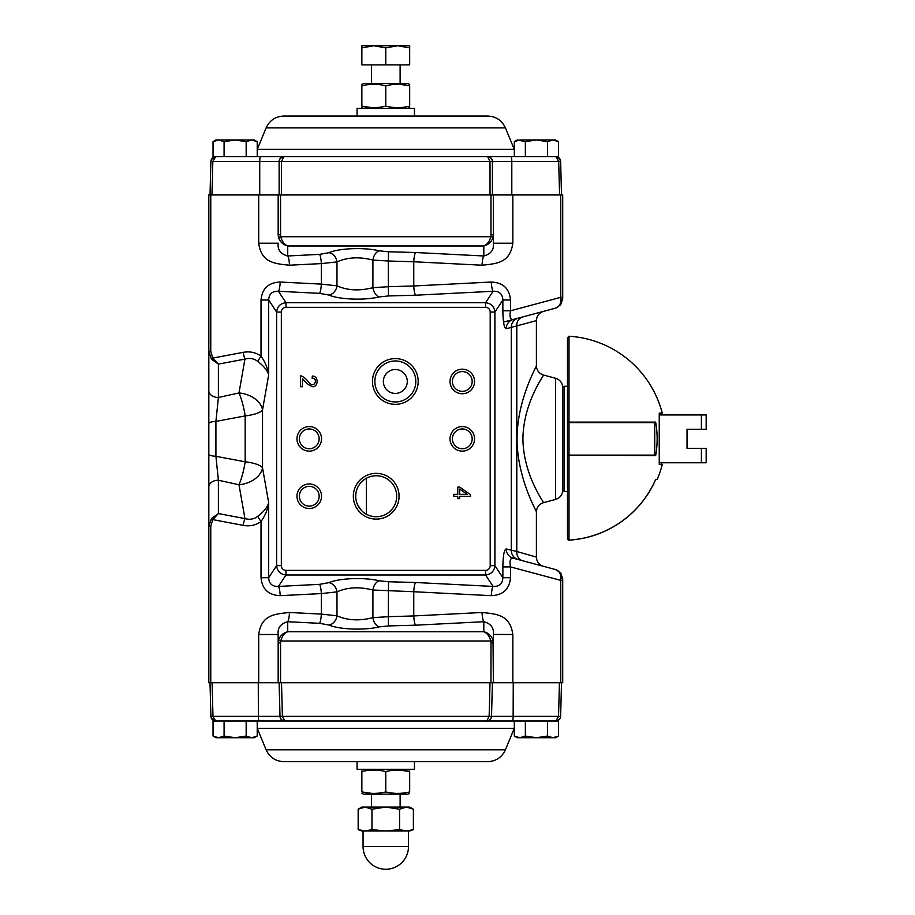 <?xml version="1.0" encoding="UTF-8"?>
<svg xmlns="http://www.w3.org/2000/svg" width="915" height="915" viewBox="0 0 915 915"><rect width="100%" height="100%" fill="white"/><g stroke="black" fill="none" stroke-linecap="round" stroke-linejoin="round"><path stroke-width="1.37" d="M416.851 116.045L354.677 116.045M492.407 194.952L492.407 161.36L490.017 161.36L487.626 156.694A4.781 4.781 0 0 1 492.407 161.486L490.017 161.417L492.407 161.36C492.064 158.524 490.474 156.968 487.626 156.694L555.977 156.705L560.323 159.77L560.621 161.166L561.513 194.952M559.191 158.055L555.851 156.694L558.699 161.36L560.621 161.166M257.218 141.665L251.694 139.961L254.256 139.961L257.218 141.665L251.694 139.961L257.218 141.665L257.218 156.694L510.902 156.694A4.781 0.904 90 0 1 511.805 161.486L560.632 161.417M560.255 159.61L560.632 161.36M487.626 156.694L283.902 156.694L281.511 161.417L279.121 161.486L490.017 161.36M257.218 156.694L358.589 156.694M211.376 159.404L210.896 161.36L212.84 161.36L215.677 156.694L283.902 156.694C281.065 156.968 279.464 158.524 279.121 161.36L281.511 161.36M211.96 194.952L212.84 161.36L210.896 161.417L210.015 194.952L210.896 161.36L211.331 159.496L215.551 156.705L212.749 157.7M260.638 156.694A4.781 0.904 90 0 0 259.734 161.486L279.121 161.486A4.781 4.781 0 0 1 283.902 156.694A4.781 4.781 0 0 0 279.121 161.486L279.121 194.952M514.322 149.511L505.423 127.894C501.912 120.38 496.022 116.434 487.729 116.045L283.799 116.045C275.518 116.434 269.616 120.38 266.116 127.894L505.423 127.894M467.199 494.329L459.685 489.102L459.685 494.329L467.199 494.329L459.685 489.102L459.685 494.329M459.685 498.652L457.786 498.652L457.786 496.365L453.783 496.365L453.783 494.329L457.786 494.329L457.786 487.1L459.685 487.1L470.527 494.683L470.527 496.365L459.685 496.365L459.685 498.652M376.202 519.114A22.875 22.875 0 0 1 356.393 484.801A22.875 22.875 0 0 1 396.012 484.801A22.875 22.875 0 0 1 376.202 519.114M395.326 404.339A22.875 22.875 0 0 1 375.516 370.026A22.875 22.875 0 0 1 415.135 370.026A22.875 22.875 0 0 1 395.326 404.339M309.247 508.511A12.272 12.272 0 0 1 298.622 490.097A12.272 12.272 0 0 1 319.884 490.097A12.272 12.272 0 0 1 309.247 508.511M309.247 451.129A12.272 12.272 0 0 1 298.622 432.715A12.272 12.272 0 0 1 319.884 432.715A12.272 12.272 0 0 1 309.247 451.129M462.281 451.129A12.272 12.272 0 0 1 451.655 432.715A12.272 12.272 0 0 1 472.918 432.715A12.272 12.272 0 0 1 462.281 451.129M462.281 393.736A12.272 12.272 0 0 1 451.655 375.322A12.272 12.272 0 0 1 472.918 375.322A12.272 12.272 0 0 1 462.281 393.736M312.347 376.054C318.889 375.939 318.42 387.251 312.53 386.679C308.675 385.204 305.301 382.481 302.419 378.524L302.419 386.713L300.429 386.713L300.429 375.653C303.414 376.534 306.491 379.084 309.659 383.293C314.52 388.475 318.386 378.112 312.106 378.135L312.347 376.054M355.718 496.239A20.485 20.485 0 0 0 376.202 516.723A20.485 20.485 0 0 0 396.687 496.239A20.485 20.485 0 0 0 376.202 475.754A20.485 20.485 0 0 0 355.718 496.239M357.067 488.919C355.272 493.803 355.272 498.675 357.067 503.559C360.19 509.495 363.278 513.041 366.332 514.184L366.332 478.293M374.853 381.464A20.485 20.485 0 0 0 395.326 401.948A20.485 20.485 0 0 0 415.81 381.464A20.485 20.485 0 0 0 395.326 360.979A20.485 20.485 0 0 0 374.853 381.464M383.374 381.464A11.952 11.952 0 0 0 401.308 391.814A11.952 11.952 0 0 0 401.308 371.113A11.952 11.952 0 0 0 383.374 381.464M299.365 496.239A9.882 9.882 0 0 0 309.247 506.121A9.882 9.882 0 0 0 319.141 496.239A9.882 9.882 0 0 0 309.247 486.357A9.882 9.882 0 0 0 299.365 496.239M299.365 438.857A9.882 9.882 0 0 0 309.247 448.739A9.882 9.882 0 0 0 319.141 438.857A9.882 9.882 0 0 0 309.247 428.963A9.882 9.882 0 0 0 299.365 438.857M452.399 438.857A9.882 9.882 0 0 0 462.281 448.739A9.882 9.882 0 0 0 472.163 438.857A9.882 9.882 0 0 0 462.281 428.963A9.882 9.882 0 0 0 452.399 438.857M452.399 381.464A9.882 9.882 0 0 0 462.281 391.346A9.882 9.882 0 0 0 472.163 381.464A9.882 9.882 0 0 0 462.281 371.582A9.882 9.882 0 0 0 452.399 381.464M485.556 307.337L485.556 302.716C491.149 303.357 494.26 306.479 494.912 312.061L490.2 312.061A5.021 4.781 123.3 0 0 485.556 307.337L285.972 307.337A5.021 4.781 -123.3 0 0 281.34 312.061L276.627 312.061C277.268 306.479 280.379 303.357 285.972 302.716L278.446 291.279C272.258 291.016 269.01 293.921 268.678 299.983L268.678 375.013C267.409 370.484 263.772 365.966 257.778 361.459A9.562 1.441 -53.8 0 1 261.027 356.175C265.339 362.306 267.889 368.585 268.678 375.013L262.525 409.863A23.916 6.554 -2.9 0 1 245.174 415.913A23.916 4.987 77.7 0 0 238.987 392.958L244.946 359.103A9.562 1.75 -100.7 0 1 243.173 352.344L212.783 358.085L211.514 359.263L208.826 351.417L208.826 390.728A9.562 6.76 0 0 0 218.388 397.487L215.917 421.392A9.562 2.093 180 0 0 208.826 423.416L208.826 454.286A9.562 2.093 0 0 0 215.917 456.31L218.388 480.215A9.562 6.76 180 0 0 208.826 486.974L208.826 390.259M281.34 312.061L281.34 565.642L276.627 565.642C277.268 571.235 280.379 574.346 285.972 574.986L278.446 586.424A9.562 1.773 -92.9 0 1 280.219 595.665L321.337 593.583L321.337 614.102L336.983 615.795A9.562 7.835 -67.5 0 1 328.943 625.025L319.564 623.332L287.733 621.72C280.608 623.641 277.428 627.896 278.16 634.507L258.693 634.507C261.416 615.109 273.951 614.057 289.506 612.49C289.22 617.168 288.637 620.256 287.733 621.72L287.733 631.739C284.233 633.237 281.923 636.314 280.802 640.98L278.492 640.386L278.16 642.902L278.16 634.507L278.16 682.75L208.826 682.75L208.826 486.974L208.826 526.285L210.77 526.285L212.783 519.617L218.388 513.578L244.946 518.599A9.562 1.75 100.7 0 0 243.173 525.359C249.841 526.56 255.788 525.29 261.027 521.527C265.339 515.397 267.889 509.117 268.678 502.69L262.525 467.84A23.916 6.554 2.9 0 0 245.174 461.789L245.174 415.913L215.917 421.392L215.917 456.31L245.174 461.789A23.916 4.987 102.3 0 1 238.987 484.756L218.388 480.215L218.388 513.578L211.514 518.439L212.783 519.617L243.173 525.359M281.34 565.642A5.021 4.781 123.3 0 0 285.972 570.365L285.972 574.986L485.556 574.986L485.556 570.365A5.021 4.781 56.7 0 0 490.2 565.642L494.912 565.642C494.26 571.235 491.149 574.346 485.556 574.986L493.082 586.424C499.27 586.687 502.529 583.781 502.861 577.72L510.501 577.72C509.415 589.203 503.01 595.185 491.309 595.665L413.763 591.731L413.763 615.944L388.326 616.687L388.486 625.929L379.233 626.889A9.562 6.233 -103.3 0 1 372.908 617.648C359.435 621.102 347.46 620.473 336.983 615.795L336.983 591.891C347.46 587.201 359.435 586.584 372.908 590.026L413.763 591.731A9.562 1.773 -87.1 0 1 415.536 582.5L493.082 586.424A9.562 1.773 -87.1 0 0 491.309 595.665M285.972 307.337L285.972 302.716L485.556 302.716L493.082 291.279A9.562 1.773 -92.9 0 1 491.309 282.037C503.01 282.518 509.415 288.5 510.501 299.983L502.861 299.983C502.529 293.921 499.27 291.016 493.082 291.279L415.536 295.213A9.562 1.773 -92.9 0 1 413.763 285.972L388.326 286.715L388.486 295.945L379.233 296.918A9.562 6.233 -103.3 0 1 372.908 287.676C359.435 291.119 347.46 290.501 336.983 285.812A9.562 7.835 -67.5 0 1 328.943 295.053L319.564 293.36L278.446 291.279A9.562 1.773 -87.1 0 0 280.219 282.037C268.518 282.518 262.125 288.5 261.027 299.983L268.678 299.983L276.627 312.061L276.627 565.642L268.678 577.72C269.01 583.781 272.258 586.687 278.446 586.424L319.564 584.342A9.562 1.773 -92.9 0 1 321.337 593.583L336.983 591.891A9.562 7.835 -112.5 0 0 328.943 582.649C339.236 578.12 364.765 577.182 379.233 580.796A9.562 6.233 -76.7 0 0 372.908 590.026L372.908 617.648L388.326 616.687L388.486 581.757L415.536 582.5M502.861 566.911L510.501 566.911C509.392 560.861 510.284 557.956 513.178 558.207L555.622 569.576L513.178 558.207A9.562 9.413 -75 0 1 506.235 548.966C504.176 549.48 503.056 555.462 502.861 566.911L502.861 577.72L494.912 565.642L494.912 312.061L502.861 299.983L502.861 310.791C503.056 322.24 504.176 328.222 506.235 328.737L536.407 320.616C536.682 315.95 539.049 312.861 543.487 311.375M506.235 548.966L516.792 551.493A9.562 8.246 -75 0 0 522.637 560.735M543.499 502.667L555.622 499.418L555.622 378.284L543.499 375.036C544.528 374.761 523.403 401.937 522.911 438.857C523.414 475.766 544.494 502.884 543.499 502.667C539.049 504.154 536.693 507.23 536.407 511.908L536.407 557.086L516.792 551.493L516.792 326.209A9.562 8.246 -105 0 1 522.637 316.967M268.678 577.72L261.027 577.72L261.027 521.527A9.562 1.441 53.8 0 1 257.778 516.243C263.772 511.737 267.409 507.219 268.678 502.69L268.678 577.72M257.778 361.459C254.073 358.52 249.795 357.731 244.946 359.103L218.388 364.124L218.388 397.487L238.987 392.958A23.916 16.779 10 0 1 262.525 409.863L262.525 467.84A23.916 16.779 -10 0 1 238.987 484.756L244.946 518.599C249.795 519.972 254.073 519.182 257.778 516.243M211.514 518.439L208.826 526.285M208.826 423.416L208.826 390.728M258.693 243.196L278.16 243.196C277.451 249.806 280.631 254.061 287.733 255.983C288.637 257.447 289.22 260.535 289.506 265.213C273.951 263.646 261.416 262.594 258.693 243.196L258.693 194.952L208.826 194.952L208.826 351.417L210.77 351.417L212.783 358.085L218.388 364.124L211.514 359.263M280.219 282.037L321.337 284.119L336.983 285.812L336.983 261.907L321.337 263.6L321.337 284.119A9.562 1.773 -87.1 0 1 319.564 293.36M372.908 287.676L388.326 286.715L388.326 261.015L372.908 260.054A9.562 6.233 103.3 0 1 379.233 250.813C364.765 247.21 339.236 248.148 328.943 252.677A9.562 7.835 67.5 0 1 336.983 261.907C347.46 257.229 359.435 256.6 372.908 260.054L372.908 287.676M503.536 322.08L513.178 319.495C510.284 319.747 509.392 316.842 510.501 310.791L502.861 310.791M560.884 299.377L562.714 298.896L560.655 304.821L555.622 308.126L560.655 304.821L562.714 298.896L562.714 297.329L560.758 297.329L560.884 299.377C560.884 303.974 559.134 306.891 555.622 308.126L513.178 319.495A9.562 9.413 -105 0 0 506.235 328.737M560.655 572.882L555.622 569.576L560.655 572.882L562.714 578.818L560.735 572.984L562.714 578.818L560.884 578.326L560.758 580.373L562.714 580.373L562.714 578.818M555.622 569.576C559.134 570.811 560.884 573.728 560.884 578.326M562.714 580.373L562.714 682.75L371.421 682.75M562.714 297.329L562.714 194.952L258.693 194.952M289.506 265.213L321.337 263.6A9.562 1.773 87.1 0 0 319.564 254.37L328.943 252.677M379.233 250.813L388.486 251.774L388.326 261.015L413.763 261.759A9.562 1.773 92.9 0 1 415.536 252.517L483.806 255.983C490.92 254.061 494.111 249.806 493.368 243.196L512.835 243.196C510.113 262.594 497.577 263.646 482.022 265.213C482.308 260.535 482.903 257.447 483.806 255.983L483.806 245.963L287.733 245.963C283.067 244.774 279.979 241.892 278.492 237.317L278.16 234.8L280.562 234.8L280.562 194.952M319.564 254.37L287.733 255.983L287.733 245.963C284.233 244.465 281.923 241.388 280.802 236.722L278.492 237.317M493.036 237.317C491.549 241.892 488.473 244.774 483.806 245.963C487.306 244.465 489.616 241.388 490.726 236.722L493.036 237.317L493.368 234.8L493.368 243.196L493.368 194.952M280.562 234.8A7.423 7.171 -90 0 0 280.802 236.722L490.726 236.722A7.423 7.171 90 0 0 490.978 234.8L493.368 234.8M289.506 612.49L321.337 614.102A9.562 1.773 -87.1 0 1 319.564 623.332M493.368 634.507L493.368 642.902L493.368 634.507C494.089 627.896 490.897 623.641 483.806 621.72C482.903 620.256 482.308 617.168 482.022 612.49C497.577 614.057 510.113 615.109 512.835 634.507L493.368 634.404M278.492 640.386C279.979 635.811 283.067 632.928 287.733 631.739L483.806 631.739C488.473 632.928 491.549 635.811 493.036 640.386L493.368 682.75L512.835 682.75L512.835 634.507M482.022 612.49L413.763 615.944A9.562 1.773 -92.9 0 0 415.536 625.185L483.806 621.72L483.806 631.739C487.306 633.237 489.616 636.314 490.726 640.98L493.036 640.386M493.368 642.902L490.978 642.902L490.978 682.75L493.368 682.75M490.978 642.902A7.423 7.171 90 0 0 490.726 640.98L280.802 640.98A7.423 7.171 -90 0 0 280.562 642.902L278.16 642.902M278.16 234.8L278.16 194.952M280.562 642.902L280.562 682.75L278.16 682.75M280.562 682.75L490.978 682.75M536.407 511.908C537.162 512.114 518.165 480.558 517.078 441.728C516.151 400.598 537.265 365.382 536.407 365.794L534.2 370.415M555.622 499.418C560.06 497.932 562.428 494.855 562.714 490.177L562.714 387.525L564.143 386.244L564.143 491.458L567.494 491.458M400.118 682.75L515.088 682.75M400.118 194.952L371.421 194.952M525.359 141.665L536.407 139.961L552.969 139.961L547.456 141.665L536.407 139.961L547.456 141.665L547.456 156.694L558.493 156.694L558.493 141.665L555.531 139.961L552.969 139.961L558.493 141.665L552.969 139.961L547.456 141.665L536.407 139.961L525.359 141.665L517.284 139.961L514.322 141.665L519.846 139.961L536.407 139.961L525.359 141.665L525.359 156.694M514.322 156.694L514.322 141.665L519.846 139.961M246.169 156.694L246.169 141.665L251.694 139.961L235.121 139.961L246.169 141.665L235.121 139.961L224.083 141.665L218.559 139.961L224.083 141.665L224.083 156.694L213.035 156.694L213.035 141.665L218.559 139.961L215.997 139.961L213.035 141.665M218.559 139.961L235.121 139.961L224.083 141.665M525.359 736.037L536.407 737.742L552.969 737.742L547.456 736.037L536.407 737.742L525.359 736.037L519.846 737.742L514.322 736.037L519.846 737.742L525.359 736.037L525.359 721.009L558.493 721.009L558.493 736.037L552.969 737.742L547.456 736.037L538.729 737.662M536.407 737.742L519.846 737.742L514.322 736.037L514.322 721.009L257.218 721.009L257.218 736.037L251.694 737.742L246.169 736.037L235.121 737.742L224.083 736.037L218.559 737.742L213.035 736.037L218.559 737.742L235.121 737.742L224.083 736.037L224.083 721.009L213.035 721.009L213.035 736.037L215.997 737.742L218.559 737.742M558.493 736.037L552.969 737.742L555.531 737.742L558.493 736.037M547.456 721.009L547.456 736.037L552.969 737.742M514.322 736.037L517.284 737.742L519.846 737.742M235.121 737.742L254.256 737.742L257.218 736.037M224.083 721.009L246.169 721.009L246.169 736.037L251.694 737.742M413.386 809.215L409.68 807.076L406.477 807.076L399.569 809.215L385.764 807.076L371.959 809.215L365.062 807.076L358.165 809.215L365.062 807.076L361.86 807.076L358.165 809.215L358.165 829.642L365.062 830.992L371.959 829.642L365.062 830.992L406.477 830.992L413.386 829.642L406.477 830.992L409.68 830.992L413.386 829.642L413.386 809.215L406.477 807.076L365.062 807.076M402.04 808.002L405.402 807.133M371.959 809.215L371.959 829.642L385.764 830.992L399.569 829.642L406.477 830.992M358.165 829.642L361.86 830.992L365.062 830.992M399.569 829.642L399.569 809.215M361.86 47.889L373.812 45.75L361.86 45.75L361.86 64.874L409.68 64.874L409.68 47.889L397.716 45.75L409.68 47.889L409.68 45.75L373.812 45.75L385.764 47.889L397.716 45.75M385.764 47.889L385.764 64.874M354.677 761.657L416.851 761.657M266.116 749.808L505.423 749.808C501.912 757.323 496.022 761.269 487.729 761.657L283.799 761.657C275.518 761.269 269.616 757.323 266.116 749.808L257.218 728.203M279.121 682.75L280.001 716.354L282.392 716.354L284.782 721.009C281.946 720.734 280.345 719.179 280.001 716.354A4.781 4.781 0 0 0 284.782 721.009L215.677 721.009C212.84 720.734 211.239 719.179 210.896 716.354L212.978 716.354L215.677 721.009L211.239 717.989L210.896 716.376M559.431 682.75L558.55 716.354L555.851 721.009L486.746 721.009L489.136 716.354L491.527 716.354C491.183 719.179 489.594 720.734 486.746 721.009A4.781 4.781 0 0 0 490.085 719.648A4.781 4.781 0 0 1 486.746 721.009L284.782 721.009M559.191 719.648L555.851 721.009C558.699 720.734 560.289 719.179 560.632 716.354L491.527 716.354L492.407 682.75M561.513 682.75L560.632 716.354M210.015 682.75L210.896 716.354M409.68 84.489L407.781 83.528L363.747 83.528L361.86 84.294M409.68 85.793L409.68 106.14C409.68 108.096 409.68 108.096 409.68 106.14C401.742 108.107 393.77 108.107 385.764 106.14C377.826 108.107 369.866 108.107 361.86 106.14L361.86 85.793C361.86 83.825 361.86 83.825 361.86 85.793C369.786 83.825 377.758 83.825 385.764 85.793C393.702 83.825 401.674 83.825 409.68 85.793C409.68 83.825 409.68 83.825 409.68 85.793L400.118 84.363M363.747 108.393L361.86 107.627M361.86 106.14C361.86 108.096 361.86 108.096 361.86 106.14L371.421 107.57M409.68 107.444L407.781 108.393M385.764 106.14L385.764 85.793M361.86 793.408L363.747 794.174L407.781 794.174L409.68 793.408M361.86 791.91L361.86 771.562C361.86 769.606 361.86 769.606 361.86 771.562C369.786 769.595 377.758 769.595 385.764 771.562C393.702 769.595 401.674 769.595 409.68 771.562L409.68 791.91C409.68 793.877 409.68 793.877 409.68 791.91C401.742 793.877 393.77 793.877 385.764 791.91C377.826 793.877 369.866 793.877 361.86 791.91C361.86 793.877 361.86 793.877 361.86 791.91L371.421 793.339M407.781 769.309L409.68 770.075M409.68 771.562C409.68 769.606 409.68 769.606 409.68 771.562L400.118 770.133M385.764 771.562L385.764 791.91M414.461 116.045L414.461 108.393L357.067 108.393L357.067 116.045M357.067 761.657L357.067 769.309L414.461 769.309L414.461 761.657M569.016 455.11L654.705 455.11L654.58 422.593L567.494 422.593L567.494 455.11L569.016 455.11L569.016 422.593M654.694 481.633A1.43 1.43 0 0 1 654.58 482.022A101.508 101.508 0 0 1 569.016 540.159A1.43 1.43 0 0 1 567.494 538.729L567.494 529.247M573.122 422.593L570.834 422.593M573.339 422.593L569.016 422.112L569.016 336.228L567.494 337.658L567.494 422.112L655.655 422.112A94.439 94.439 0 0 1 655.655 455.59L573.122 455.11M573.339 455.11L570.834 455.11M569.016 336.228A102.823 102.823 0 0 1 662.266 413.145L659.246 413.145L659.246 464.557L662.266 464.557L660.87 462.761M662.266 464.557A102.823 102.823 0 0 1 657.153 479.506L655.655 479.506A101.451 101.451 0 0 1 569.016 540.102L569.016 455.59M642.925 422.593L655.655 422.112M642.925 455.11L655.655 455.59M573.122 455.59L572.275 455.11L573.122 455.59M569.016 540.102L567.494 538.649L567.494 455.59M706.174 462.761L701.393 462.761L706.174 462.761L706.174 448.419L701.393 448.419L701.393 462.761L659.246 462.761M706.174 414.941L701.393 414.941L706.174 414.941L706.174 429.284L701.393 429.284L701.393 414.941L659.246 414.941M701.393 429.284L687.051 429.284L687.051 448.419L701.393 448.419M492.407 161.486L511.805 161.486L511.805 194.952M212.829 161.486L259.734 161.486L259.734 194.952M559.58 194.952L558.699 161.486M490.017 161.417L490.017 194.952M281.511 161.417L281.511 194.952M266.116 127.894L257.298 149.294L514.23 149.294M285.972 570.365L485.556 570.365M490.2 312.061L490.2 565.642M510.501 577.72L510.501 566.911L560.758 580.373L560.758 682.75M518.233 318.146A9.562 9.413 -105 0 0 511.291 327.387L511.291 550.315A9.562 9.413 -75 0 0 518.233 559.557M379.233 580.796L388.486 581.757M319.564 584.342L328.943 582.649M280.219 595.665C268.518 595.185 262.125 589.203 261.027 577.72M243.173 352.344C249.841 351.143 255.788 352.424 261.027 356.175L261.027 299.983M328.943 295.053C339.236 299.582 364.765 300.52 379.233 296.918M388.486 295.945L415.536 295.213M482.022 265.213L413.763 261.759L413.763 285.972L491.309 282.037M510.501 299.983L510.501 310.791L560.758 297.329L560.758 194.952M210.77 526.285L210.77 682.75M210.77 351.417L210.77 194.952M512.835 243.196L512.835 194.952M415.536 252.517L388.486 251.774M328.943 625.025C339.236 629.554 364.765 630.504 379.233 626.889M388.486 625.929L415.536 625.185M258.693 634.507L258.693 682.75M490.978 234.8L490.978 194.952M385.764 846.535L363.061 846.535A22.715 22.715 0 0 0 385.775 869.25A22.715 22.715 0 0 0 408.49 846.535L385.764 846.535M505.423 749.808L514.23 728.409L257.298 728.409M258.991 721.009A4.781 0.618 -90 0 1 258.385 716.354L212.978 716.354L212.097 682.75M280.001 716.354L258.385 716.354L258.27 682.75M490.017 682.75L489.136 716.354L282.392 716.354L281.511 682.75M512.537 721.009A4.781 0.618 -90 0 0 513.143 716.354L513.258 682.75M659.246 464.557L659.246 413.145M556.16 156.705L555.977 156.705C556.606 156.122 558.059 157.14 560.323 159.77M560.197 159.496L559.854 158.855M556.88 156.82L556.297 156.717M491.984 159.507C490.886 157.78 489.479 156.842 487.764 156.705M283.776 156.705C283.181 156.202 281.774 157.14 279.544 159.507M211.331 159.496C212.12 157.929 213.527 157.003 215.551 156.705L215.46 156.705M213.858 157.071L213.161 157.426M536.396 557.086C536.682 561.764 539.049 564.841 543.487 566.328M562.714 298.896L560.655 304.821M536.407 320.616L536.407 365.794C536.693 370.472 539.049 373.549 543.499 375.036M555.622 378.284C560.06 379.771 562.428 382.847 562.714 387.525M215.997 737.742L213.035 736.037M363.061 830.992L363.061 846.535M408.49 830.992L408.49 846.535M400.118 807.076L400.118 794.174M371.421 807.076L371.421 794.174M400.118 83.528L400.118 64.874M371.421 83.528L371.421 64.874M214.693 720.894L215.437 720.997M215.46 720.997L215.551 721.009C214.911 721.477 213.504 720.551 211.331 718.206L211.239 717.989M280.425 718.195C281.511 719.911 282.918 720.848 284.645 721.009M486.883 721.009C487.478 721.5 488.885 720.562 491.103 718.195M556.446 720.963L555.977 721.009C556.606 721.477 558.013 720.551 560.209 718.206M557.121 720.826L559.225 719.613M363.747 769.309L361.86 770.075M654.705 455.11L654.705 422.593M662.266 413.145L660.87 414.941M562.714 490.017L564.143 491.458M564.143 386.244L567.494 386.244"/></g></svg>
